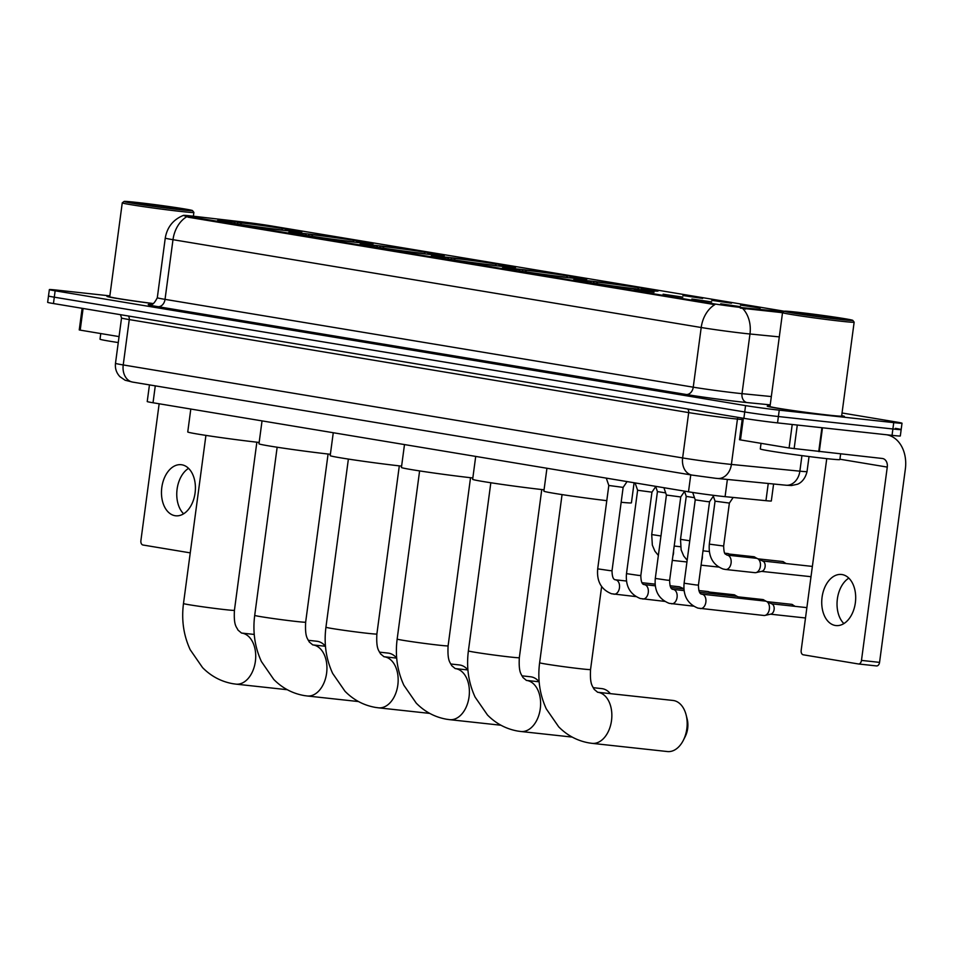 <?xml version="1.0" encoding="UTF-8"?>
<svg xmlns="http://www.w3.org/2000/svg" width="953" height="953" viewBox="0 0 953 953"><rect width="100%" height="100%" fill="white"/><g stroke="black" fill="none" stroke-linecap="round" stroke-linejoin="round"><path stroke-width="1.43" d="M358.542 242.598A42.551 1.191 7.6 0 0 373.171 243.646A42.551 1.191 7.6 0 0 348.619 239.274A42.551 1.191 7.6 0 0 303.435 233.437A42.551 1.191 7.6 0 0 288.807 232.389A42.551 1.191 7.6 0 0 313.346 236.749A42.551 1.191 7.6 0 0 358.542 242.598M572.217 278.121A42.551 1.191 7.6 0 0 586.845 279.169A42.551 1.191 7.6 0 0 562.294 274.809A42.551 1.191 7.6 0 0 517.11 268.96A42.551 1.191 7.6 0 0 502.481 267.912A42.551 1.191 7.6 0 0 527.033 272.284A42.551 1.191 7.6 0 0 572.217 278.121M500.992 266.28A42.551 1.191 7.6 0 0 515.621 267.328A42.551 1.191 7.6 0 0 491.069 262.957A42.551 1.191 7.6 0 0 445.885 257.119A42.551 1.191 7.6 0 0 431.256 256.071A42.551 1.191 7.6 0 0 455.808 260.443A42.551 1.191 7.6 0 0 500.992 266.28M429.767 254.439A42.551 1.191 7.6 0 0 444.396 255.487A42.551 1.191 7.6 0 0 419.844 251.115A42.551 1.191 7.6 0 0 374.66 245.278A42.551 1.191 7.6 0 0 360.031 244.23A42.551 1.191 7.6 0 0 384.583 248.59A42.551 1.191 7.6 0 0 429.767 254.439M287.318 230.757A42.551 1.191 7.6 0 0 301.946 231.805A42.551 1.191 7.6 0 0 277.394 227.433A42.551 1.191 7.6 0 0 232.21 221.596A42.551 1.191 7.6 0 0 217.582 220.548A42.551 1.191 7.6 0 0 242.122 224.908A42.551 1.191 7.6 0 0 287.318 230.757M643.442 289.962A42.551 1.191 7.6 0 0 658.07 291.01A42.551 1.191 7.6 0 0 633.531 286.65A42.551 1.191 7.6 0 0 588.335 280.801A42.551 1.191 7.6 0 0 573.706 279.753A42.551 1.191 7.6 0 0 598.258 284.125A42.551 1.191 7.6 0 0 643.442 289.962M711.724 300.326L731.463 303.221L711.724 300.326M682.92 295.537L702.659 298.432L682.92 295.537M740.529 305.115L760.256 308.01L740.529 305.115M691.902 299.004L711.629 301.898L691.902 299.004M663.097 294.215L682.825 297.11L663.097 294.215M634.293 289.426L654.032 292.321L634.293 289.426M720.706 303.793L740.433 306.687L720.706 303.793M773.598 484.005L771.322 500.98A24.087 0.667 -172.4 0 1 765.95 500.682L725.078 496.656A24.087 0.667 -172.4 0 1 722.171 496.358A24.087 0.667 -172.4 0 1 688.495 491.796L153.028 402.762A24.087 0.667 -172.4 0 1 147.227 401.547L149.454 384.881M783.7 311.726A21.681 0.608 -172.4 0 1 781.341 311.524L745.58 307.998A21.681 0.608 -172.4 0 1 742.971 307.724A21.681 0.608 -172.4 0 1 712.665 303.626L188.611 216.486A21.681 0.608 -172.4 0 1 183.393 215.39A21.681 0.608 -172.4 0 1 193.876 216.271L242.479 221.93A21.681 0.608 -172.4 0 1 269.747 225.682L780.972 310.678A21.681 0.608 -172.4 0 1 784.295 311.274M770.06 406.109A38.942 1.084 7.6 0 0 767.213 406.145A38.942 1.084 7.6 0 0 789.68 410.135A38.942 1.084 7.6 0 0 831.028 415.484A38.942 1.084 7.6 0 0 844.418 416.449A38.942 1.084 7.6 0 0 841.69 415.675A38.537 1.072 7.6 0 1 844.013 416.39A38.537 1.072 7.6 0 1 830.766 415.437A38.537 1.072 7.6 0 1 789.846 410.147A38.537 1.072 7.6 0 1 767.618 406.192A38.537 1.072 7.6 0 1 770.048 406.145M779.292 336.885L749.975 333.991A32.116 0.893 -172.4 0 1 746.104 333.598A32.116 0.893 -172.4 0 1 701.205 327.51A28.102 21.204 -80.6 0 1 714.833 304.626L188.503 217.272L183.393 215.39C173.184 219.595 167.132 227.148 165.262 238.071L157.305 297.729A32.116 0.893 7.6 0 0 165.036 299.361L693.248 387.18A32.116 0.893 7.6 0 0 738.146 393.255A32.116 0.893 7.6 0 0 742.018 393.66L771.334 396.555M782.818 312.715L740.314 308.081M109.845 295.871L57.633 290.188A24.087 0.667 7.6 0 0 49.353 289.593L48.496 295.954A24.087 0.667 7.6 0 0 54.297 297.181L744.722 411.97A24.087 0.667 7.6 0 0 778.398 416.532L892.89 428.981A24.087 0.667 7.6 0 0 901.169 429.577A24.087 0.667 7.6 0 0 895.367 428.362M109.786 296.335A38.942 1.084 7.6 0 0 106.95 296.371A38.942 1.084 7.6 0 0 153.326 303.626M49.353 289.593A24.087 0.667 7.6 0 0 55.143 290.808L745.568 405.609A24.087 0.667 7.6 0 0 779.244 410.159L893.735 422.62A24.087 0.667 7.6 0 0 902.014 423.215A24.087 0.667 7.6 0 0 896.213 422L842.047 412.983M892.044 435.354A24.087 0.667 7.6 0 0 900.323 435.938L901.169 429.577A24.087 0.667 7.6 0 1 892.89 428.981L778.398 416.532A24.087 0.667 7.6 0 1 744.722 411.97L54.297 297.181A24.087 0.667 7.6 0 1 48.496 295.954L47.65 302.327A24.087 0.667 7.6 0 0 53.451 303.542L743.876 418.331A24.087 0.667 7.6 0 0 777.541 422.894L892.044 435.354L893.735 422.62M835.316 625.478A25.695 16.844 -83.8 0 0 835.936 625.561A25.695 16.844 -83.8 0 0 855.413 602.32A25.695 16.844 -83.8 0 0 842.107 574.564A25.695 16.844 -83.8 0 0 841.487 574.48A25.695 16.844 -83.8 0 0 822.01 597.722A25.695 16.844 -83.8 0 0 835.316 625.478M743.364 418.248L740.469 439.917L789.084 447.993L792.217 424.49M886.528 434.747A32.116 24.23 -80.6 0 1 905.35 469.055L879.559 662.371A4.015 2.633 96.2 0 1 876.522 665.933A4.015 2.633 96.2 0 1 876.426 665.921L858.546 663.967M826.751 458.643L801.175 650.375A4.015 2.633 -83.8 0 0 803.236 654.794L858.343 663.955A4.015 2.633 -83.8 0 0 858.439 663.967A4.015 2.633 -83.8 0 0 861.476 660.405L887.267 467.089A8.029 6.052 99.4 0 0 882.561 458.512A8.029 6.052 99.4 0 0 882.311 458.476L789.084 447.993M740.469 439.917L739.504 439.714L742.387 418.081M843.881 623.584A25.695 16.844 96.2 0 1 837.258 599.866A25.695 16.844 96.2 0 1 848.837 578.126M796.196 312.107A34.522 0.965 7.6 0 0 784.355 311.238A34.522 0.965 7.6 0 0 803.808 314.74A34.522 0.965 7.6 0 0 840.915 319.541A34.522 0.965 7.6 0 0 852.768 320.363A34.522 0.965 7.6 0 0 832.422 316.789A34.522 0.965 7.6 0 0 796.196 312.107M784.355 311.238L782.544 312.608A36.131 1.013 7.6 0 0 782.532 312.644A36.131 1.013 7.6 0 0 803.367 316.348A36.131 1.013 7.6 0 0 841.737 321.304A36.131 1.013 7.6 0 0 854.15 322.197A36.131 1.013 7.6 0 0 854.15 322.162L841.63 416.068A36.131 1.013 7.6 0 1 829.217 415.186A36.131 1.013 7.6 0 1 790.847 410.219A36.131 1.013 7.6 0 1 770 406.514L782.532 312.644M761.042 443.336L760.291 448.946A40.145 1.12 7.6 0 0 783.449 453.056A40.145 1.12 7.6 0 0 826.084 458.572A40.145 1.12 7.6 0 0 839.879 459.56L840.629 453.938M835.71 318.683A26.493 0.739 7.6 0 0 844.811 319.35A26.493 0.739 7.6 0 0 829.86 316.658A26.493 0.739 7.6 0 0 801.402 312.977A26.493 0.739 7.6 0 0 792.3 312.346A26.493 0.739 7.6 0 0 807.906 315.086A26.493 0.739 7.6 0 0 835.71 318.683M673.592 700.538A25.695 16.844 -83.8 0 0 672.973 700.455L597.65 692.259A25.695 16.844 96.2 0 1 598.27 692.343A25.695 16.844 96.2 0 1 611.576 720.099A25.695 16.844 96.2 0 1 592.099 743.352L667.422 751.548A25.695 16.844 -83.8 0 0 683.372 740.231A25.695 16.844 -83.8 0 0 686.124 714.929A25.695 16.844 -83.8 0 0 673.592 700.538M546.939 468.257L543.877 491.164A44.16 1.239 7.6 0 0 606.787 500.67M593.028 283.065L594.291 281.623A38.215 1.072 7.6 0 1 641.81 288.056L642.81 289.783M591.384 282.862L590.669 281.361L588.263 280.968A38.215 1.072 7.6 0 0 578.03 280.301A38.215 1.072 7.6 0 0 584.761 281.85L584.606 282.017M643.597 289.986L643.513 289.807A38.215 1.072 7.6 0 0 653.758 290.403A38.215 1.072 7.6 0 0 647.016 288.914L644.228 288.616L643.251 289.617M590.669 281.361A34.522 0.965 7.6 0 0 581.675 280.849A34.522 0.965 7.6 0 0 587.56 282.148L584.761 281.85M641.81 288.056L639.022 287.746A34.522 0.965 7.6 0 0 596.697 282.017L594.291 281.623M643.513 289.807L641.107 289.402A34.522 0.965 7.6 0 0 650.101 289.974A34.522 0.965 7.6 0 0 644.228 288.616M589.824 282.85L589.967 282.707A38.215 1.072 7.6 0 0 637.486 289.152L639.022 287.746M596.697 282.017L597.519 283.756M621.153 502.267A44.16 1.239 7.6 0 0 631.422 502.839L634.102 482.754M589.967 282.707L592.754 283.017A34.522 0.965 7.6 0 0 635.079 288.747L637.486 289.152M686.124 714.929L687.173 719.05A17.666 11.579 96.2 0 1 685.278 736.443L683.372 740.231M610.361 693.641A25.695 16.844 -83.8 0 0 602.367 688.697A25.695 16.844 -83.8 0 0 601.748 688.614L593.135 687.673M475.714 456.416L472.652 479.323A44.16 1.239 7.6 0 0 497.561 483.767A44.16 1.239 7.6 0 0 544.068 489.806M521.803 271.224L523.066 269.782A38.215 1.072 7.6 0 1 570.585 276.215L571.586 277.931M520.159 271.021L519.445 269.52L517.038 269.127A38.215 1.072 7.6 0 0 506.805 268.46A38.215 1.072 7.6 0 0 513.536 270.009L513.381 270.175M572.372 278.145L572.288 277.966A38.215 1.072 7.6 0 0 582.533 278.562A38.215 1.072 7.6 0 0 575.791 277.073L573.003 276.775L572.026 277.776M519.445 269.52A34.522 0.965 7.6 0 0 510.451 269.008A34.522 0.965 7.6 0 0 516.323 270.307L513.536 270.009M570.585 276.215L567.797 275.905A34.522 0.965 7.6 0 0 525.472 270.175L523.066 269.782M572.288 277.966L569.882 277.561A34.522 0.965 7.6 0 0 578.864 278.133A34.522 0.965 7.6 0 0 573.003 276.775M518.599 271.009L518.742 270.866A38.215 1.072 7.6 0 0 566.261 277.311L567.797 275.905M525.472 270.175L526.294 271.915M518.742 270.866L521.529 271.176A34.522 0.965 7.6 0 0 563.854 276.906L566.261 277.311M526.378 680.418A25.695 16.844 96.2 0 1 526.425 680.418L539.148 681.8A25.695 16.844 -83.8 0 0 531.143 676.856A25.695 16.844 -83.8 0 0 530.523 676.773L521.91 675.832M404.489 444.574L401.427 467.482A44.16 1.239 7.6 0 0 426.336 471.926A44.16 1.239 7.6 0 0 472.831 477.965M450.578 259.371L451.841 257.941A38.215 1.072 7.6 0 1 499.36 264.374L500.361 266.09M448.934 259.18L448.22 257.679L445.813 257.286A38.215 1.072 7.6 0 0 435.569 256.619A38.215 1.072 7.6 0 0 442.311 258.168L442.144 258.334M501.147 266.292L501.064 266.125A38.215 1.072 7.6 0 0 511.308 266.721A38.215 1.072 7.6 0 0 504.566 265.232L501.778 264.934L500.801 265.935M448.22 257.679A34.522 0.965 7.6 0 0 439.226 257.167A34.522 0.965 7.6 0 0 445.099 258.466L442.311 258.168M499.36 264.374L496.573 264.064A34.522 0.965 7.6 0 0 454.247 258.334L451.841 257.941M501.064 266.125L498.657 265.72A34.522 0.965 7.6 0 0 507.639 266.292A34.522 0.965 7.6 0 0 501.778 264.934M447.374 259.168L447.517 259.025A38.215 1.072 7.6 0 0 495.036 265.458L496.573 264.064M454.247 258.334L455.069 260.074M447.517 259.025L450.304 259.335A34.522 0.965 7.6 0 0 492.63 265.065L495.036 265.458M470.532 477.715L448.101 645.848C447.279 661.608 450.269 662.228 451.674 665.623L455.2 668.577A25.695 16.844 96.2 0 1 455.2 668.577L467.923 669.959A25.695 16.844 -83.8 0 0 459.918 665.015A25.695 16.844 -83.8 0 0 459.298 664.932L450.686 663.991M333.264 432.733L330.203 455.629A44.16 1.239 7.6 0 0 355.112 460.085A44.16 1.239 7.6 0 0 401.606 466.124M379.354 247.53L380.616 246.088A38.215 1.072 7.6 0 1 428.135 252.533L429.136 254.248M377.71 247.339L376.995 245.838L374.589 245.433A38.215 1.072 7.6 0 0 364.344 244.778A38.215 1.072 7.6 0 0 371.086 246.327L370.92 246.493M429.922 254.451L429.839 254.272A38.215 1.072 7.6 0 0 440.083 254.88A38.215 1.072 7.6 0 0 433.341 253.391L430.553 253.093L429.577 254.094M376.995 245.838A34.522 0.965 7.6 0 0 368.001 245.314A34.522 0.965 7.6 0 0 373.874 246.624L371.086 246.327M428.135 252.533L425.348 252.223A34.522 0.965 7.6 0 0 383.023 246.493L380.616 246.088M429.839 254.272L427.432 253.879A34.522 0.965 7.6 0 0 436.414 254.451A34.522 0.965 7.6 0 0 430.553 253.093M423.871 253.736L425.348 252.223M383.023 246.493L383.845 248.233M423.882 253.772L423.811 253.617A38.215 1.072 7.6 0 1 376.292 247.184L376.149 247.327M376.292 247.184L379.08 247.494A34.522 0.965 7.6 0 0 421.405 253.224L423.811 253.617M383.928 656.724A25.695 16.844 96.2 0 1 383.976 656.736L396.698 658.118A25.695 16.844 -83.8 0 0 388.693 653.174A25.695 16.844 -83.8 0 0 388.074 653.091L379.461 652.15M262.039 420.892L258.978 443.788A44.16 1.239 7.6 0 0 283.887 448.244A44.16 1.239 7.6 0 0 330.381 454.283M308.129 235.689L309.391 234.247A38.215 1.072 7.6 0 1 356.91 240.692L357.911 242.407M306.485 235.498L305.77 233.997L303.364 233.592A38.215 1.072 7.6 0 0 293.119 232.937A38.215 1.072 7.6 0 0 299.861 234.486L299.695 234.652M358.697 242.61L358.614 242.431A38.215 1.072 7.6 0 0 368.859 243.039A38.215 1.072 7.6 0 0 362.116 241.55L359.317 241.252L358.34 242.253M305.77 233.997A34.522 0.965 7.6 0 0 296.776 233.473A34.522 0.965 7.6 0 0 302.649 234.783L299.861 234.486M356.91 240.692L354.123 240.382A34.522 0.965 7.6 0 0 311.798 234.652L309.391 234.247M358.614 242.431L356.208 242.038A34.522 0.965 7.6 0 0 365.19 242.61A34.522 0.965 7.6 0 0 359.317 241.252M352.646 241.895L354.123 240.382M311.798 234.652L312.62 236.392M352.658 241.931L352.586 241.776A38.215 1.072 7.6 0 1 305.067 235.343L304.924 235.486M305.067 235.343L307.855 235.653A34.522 0.965 7.6 0 0 350.18 241.383L352.586 241.776M312.703 644.883A25.695 16.844 96.2 0 1 312.751 644.895L325.473 646.277A25.695 16.844 -83.8 0 0 317.468 641.333A25.695 16.844 -83.8 0 0 316.849 641.25L308.236 640.309M190.803 409.051L187.753 431.947A44.16 1.239 7.6 0 0 212.662 436.403A44.16 1.239 7.6 0 0 259.156 442.442M236.904 223.848L238.167 222.406A38.215 1.072 7.6 0 1 285.686 228.839L286.686 230.566M235.26 223.657L234.545 222.156L232.139 221.751A38.215 1.072 7.6 0 0 221.894 221.096A38.215 1.072 7.6 0 0 228.637 222.633L228.47 222.811M287.472 230.769L287.389 230.59A38.215 1.072 7.6 0 0 297.634 231.198A38.215 1.072 7.6 0 0 290.879 229.709L288.092 229.411L287.115 230.4M234.545 222.156A34.522 0.965 7.6 0 0 225.551 221.632A34.522 0.965 7.6 0 0 231.424 222.942L228.637 222.633M285.686 228.839L282.898 228.541A34.522 0.965 7.6 0 0 240.573 222.811L238.167 222.406M287.389 230.59L284.983 230.197A34.522 0.965 7.6 0 0 293.965 230.769A34.522 0.965 7.6 0 0 288.092 229.411M281.409 230.054L282.898 228.541M240.573 222.811L241.395 224.551M281.433 230.09L281.361 229.935A38.215 1.072 7.6 0 1 233.83 223.502L233.699 223.645M233.83 223.502L236.63 223.8A34.522 0.965 7.6 0 0 278.955 229.542L281.361 229.935M713.868 495.381L709.544 501.754L707.066 501.576L695.225 499.837L692.688 492.463M765.307 601.105A7.231 4.741 96.2 0 1 765.485 601.117A7.231 4.741 96.2 0 1 765.664 601.14A7.231 4.741 96.2 0 1 766.486 601.403A7.231 4.741 96.2 0 1 769.381 609.074A7.231 4.741 96.2 0 1 764.961 615.424A7.231 4.741 96.2 0 1 763.925 615.483A7.231 4.741 96.2 0 1 763.746 615.459M766.486 601.403L772.025 603.976A5.218 3.419 96.2 0 1 774.11 609.515A5.218 3.419 96.2 0 1 770.917 614.101L764.961 615.424M684.683 491.164L680.74 496.966L666.421 495.048L663.896 487.71M736.502 596.316A7.231 4.741 96.2 0 1 736.681 596.328A7.231 4.741 96.2 0 1 736.86 596.352A7.231 4.741 96.2 0 1 737.682 596.614A7.231 4.741 96.2 0 1 739.492 598.293M655.878 486.375L651.947 492.177L637.617 490.259L635.091 482.921M707.71 591.527A7.231 4.741 96.2 0 1 707.876 591.539A7.231 4.741 96.2 0 1 708.055 591.563A7.231 4.741 96.2 0 1 708.889 591.825A7.231 4.741 96.2 0 1 710.7 593.505M627.074 481.587L623.143 487.388L608.812 485.47L606.287 478.132M678.905 586.738A7.231 4.741 96.2 0 1 679.084 586.75A7.231 4.741 96.2 0 1 679.251 586.774A7.231 4.741 96.2 0 1 680.085 587.036A7.231 4.741 96.2 0 1 681.895 588.716M733.191 497.454L729.379 503.077L715.048 501.171L713.332 496.179M756.301 558.291A7.231 4.741 96.2 0 1 756.479 558.303A7.231 4.741 96.2 0 1 756.646 558.327A7.231 4.741 96.2 0 1 757.48 558.589A7.231 4.741 96.2 0 1 760.375 566.273A7.231 4.741 96.2 0 1 755.955 572.61A7.231 4.741 96.2 0 1 754.919 572.67A7.231 4.741 96.2 0 1 754.74 572.646M757.48 558.589L763.008 561.162A5.218 3.419 96.2 0 1 765.104 566.713A5.218 3.419 96.2 0 1 761.912 571.288L755.955 572.61M694.475 497.68L686.243 496.382L684.528 491.391M727.496 553.502A7.231 4.741 96.2 0 1 727.675 553.514A7.231 4.741 96.2 0 1 727.854 553.538A7.231 4.741 96.2 0 1 728.676 553.8A7.231 4.741 96.2 0 1 730.486 555.48M665.682 492.892L657.439 491.593L655.724 486.602M175.042 515.704A25.695 16.844 -83.8 0 0 175.662 515.787A25.695 16.844 -83.8 0 0 195.139 492.534A25.695 16.844 -83.8 0 0 181.844 464.79A25.695 16.844 -83.8 0 0 181.225 464.707A25.695 16.844 -83.8 0 0 161.748 487.948A25.695 16.844 -83.8 0 0 175.042 515.704M83.09 308.474L80.207 330.131L119.054 336.6M159.151 403.786L140.901 540.601A4.015 2.633 -83.8 0 0 142.974 545.009L190.255 552.871M80.207 330.131L79.242 329.929L82.125 308.307M183.619 513.798A25.695 16.844 96.2 0 1 176.984 490.092A25.695 16.844 96.2 0 1 188.563 468.352M135.934 202.334A34.522 0.965 7.6 0 0 124.081 201.452A34.522 0.965 7.6 0 0 143.546 204.966A34.522 0.965 7.6 0 0 180.641 209.767A34.522 0.965 7.6 0 0 192.494 210.589A34.522 0.965 7.6 0 0 172.159 207.015A34.522 0.965 7.6 0 0 135.934 202.334M124.081 201.452L122.282 202.834A36.131 1.013 7.6 0 0 122.258 202.858A36.131 1.013 7.6 0 0 143.105 206.575A36.131 1.013 7.6 0 0 181.463 211.53A36.131 1.013 7.6 0 0 193.888 212.424A36.131 1.013 7.6 0 0 193.876 212.388L193.376 216.212M122.258 202.858L109.738 296.74A36.131 1.013 7.6 0 0 153.433 303.566M109.786 296.371A38.537 1.072 7.6 0 0 107.344 296.419A38.537 1.072 7.6 0 0 153.338 303.614M100.768 333.562L100.017 339.161A40.145 1.12 7.6 0 0 118.255 342.556M175.447 208.898A26.493 0.739 7.6 0 0 184.537 209.577A26.493 0.739 7.6 0 0 169.598 206.884A26.493 0.739 7.6 0 0 141.127 203.192A26.493 0.739 7.6 0 0 132.026 202.572A26.493 0.739 7.6 0 0 147.632 205.312A26.493 0.739 7.6 0 0 175.447 208.898M727.377 479.454L725.078 496.656M745.58 307.998L745.425 309.153M781.341 311.524L781.198 312.667M188.611 216.486L188.503 217.272M712.665 303.626L712.558 304.4M690.758 474.88L688.495 491.796M768.249 483.481L765.95 500.682M155.279 385.858L153.028 402.762M770.227 404.858L747.116 402.583A40.145 1.12 -172.4 0 1 686.16 394.482L157.948 306.663A8.029 6.052 99.4 0 0 165.036 299.361L172.993 239.691A32.116 0.893 -172.4 0 1 165.262 238.071M157.948 306.663A40.145 1.12 -172.4 0 1 150.526 304.555M742.875 308.677A28.102 21.836 -84.4 0 1 749.975 333.991L742.018 393.66A8.029 6.242 95.6 0 0 747.116 402.583M186.621 216.807A28.102 21.204 99.4 0 0 172.993 239.691L701.205 327.51L693.248 387.18A8.029 6.052 99.4 0 1 686.16 394.482M55.143 290.808L53.451 303.542M745.568 405.609L743.876 418.331M779.244 410.159L777.541 422.894M715.012 478.203L692.557 475.166M687.625 408.98A4.015 3.026 -80.6 0 1 688.685 412.601L682.634 457.94A16.058 12.115 99.4 0 0 692.045 475.094L132.634 382.093A16.058 12.115 99.4 0 1 123.223 364.939L682.634 457.94A32.116 0.893 7.6 0 0 727.532 464.028A32.116 0.893 7.6 0 0 731.404 464.433L737.443 419.082A32.116 0.893 -172.4 0 1 733.584 418.677A32.116 0.893 -172.4 0 1 688.685 412.601L129.274 319.589A32.116 0.893 -172.4 0 1 121.543 317.968L115.492 363.307A32.116 0.893 7.6 0 0 123.223 364.939L129.274 319.589A4.015 3.026 -80.6 0 0 128.214 315.979M716.942 478.406A16.058 12.472 -84.4 0 0 717.49 478.477A16.058 12.472 -84.4 0 0 731.404 464.433L799.865 471.175L801.938 455.629M785.403 485.148A16.058 12.472 -84.4 0 0 785.951 485.22A16.058 12.472 -84.4 0 0 799.865 471.175A32.116 0.893 7.6 0 0 807.036 471.556L809.037 456.547M742.196 419.546L737.443 419.082A4.015 3.121 95.6 0 1 738.015 417.354M839.927 459.215L887.267 467.089M822.475 427.778L819.294 451.615M861.476 660.405L879.559 662.371M818.734 451.555L821.915 427.718M797.292 425.038L794.135 448.696M597.602 692.259A25.695 16.844 96.2 0 1 597.65 692.259L594.124 689.305C592.73 685.91 589.728 685.302 590.55 669.53A25.695 0.715 -172.4 0 1 581.723 668.899A25.695 0.715 -172.4 0 1 545.807 664.038A25.695 0.715 -172.4 0 1 539.624 662.74L562.056 494.595M468.388 650.899C466.267 667.362 468.507 682.765 475.106 697.108L487.471 714.988C496.013 723.649 506.15 729.021 517.896 731.094L520.874 731.499A25.695 16.844 96.2 0 0 540.339 708.258A25.695 16.844 96.2 0 0 527.045 680.502A25.695 16.844 96.2 0 0 526.425 680.418L522.899 677.464C521.505 674.069 518.503 673.461 519.325 657.689A25.695 0.715 -172.4 0 1 510.498 657.058A25.695 0.715 -172.4 0 1 474.582 652.197A25.695 0.715 -172.4 0 1 468.388 650.899L490.831 482.754M448.101 645.848A25.695 0.715 -172.4 0 1 439.273 645.217A25.695 0.715 -172.4 0 1 403.357 640.356A25.695 0.715 -172.4 0 1 397.163 639.058L419.606 470.913M455.2 668.577A25.695 16.844 96.2 0 1 455.82 668.661A25.695 16.844 96.2 0 1 469.114 696.417A25.695 16.844 96.2 0 1 449.637 719.658L500.992 725.245M325.938 627.217C323.817 643.68 326.045 659.083 332.657 673.414L345.022 691.294C353.563 699.967 363.701 705.339 375.446 707.412L378.412 707.817A25.695 16.844 96.2 0 0 397.889 684.576A25.695 16.844 96.2 0 0 384.595 656.82A25.695 16.844 96.2 0 0 383.976 656.736L380.45 653.782C379.044 650.387 376.054 649.767 376.876 634.007A25.695 0.715 -172.4 0 1 368.049 633.376A25.695 0.715 -172.4 0 1 332.12 628.515A25.695 0.715 -172.4 0 1 325.938 627.217L348.381 459.072M254.713 615.364C252.581 631.839 254.82 647.242 261.432 661.573L273.785 679.453C282.338 688.126 292.476 693.486 304.221 695.571L307.188 695.976A25.695 16.844 96.2 0 0 326.665 672.735A25.695 16.844 96.2 0 0 313.37 644.978A25.695 16.844 96.2 0 0 312.751 644.895L309.225 641.941C307.819 638.546 304.829 637.926 305.651 622.166A25.695 0.715 -172.4 0 1 296.824 621.535A25.695 0.715 -172.4 0 1 260.896 616.674A25.695 0.715 -172.4 0 1 254.713 615.364L277.156 447.231M241.478 633.042A25.695 16.844 96.2 0 1 241.526 633.054L238 630.1C236.594 626.705 233.604 626.085 234.426 610.325A25.695 0.715 -172.4 0 1 225.599 609.694A25.695 0.715 -172.4 0 1 189.671 604.833A25.695 0.715 -172.4 0 1 183.488 603.523L205.919 435.39M254.237 634.436L241.526 633.054A25.695 16.844 96.2 0 1 242.145 633.137A25.695 16.844 96.2 0 1 255.44 660.894A25.695 16.844 96.2 0 1 235.963 684.135L287.318 689.722M709.544 501.754L698.43 585.118L695.94 584.939L684.099 583.212L695.225 499.837M701.861 594.195A7.231 4.741 96.2 0 1 701.968 594.207A7.231 4.741 96.2 0 1 702.147 594.231A7.231 4.741 96.2 0 1 702.432 594.291A7.231 4.741 96.2 0 1 705.851 602.26A7.231 4.741 96.2 0 1 700.407 608.574A7.231 4.741 96.2 0 1 700.241 608.55M795.147 606.358L791.836 604.357A5.218 3.943 99.4 0 0 791.669 604.333A5.218 3.419 96.2 0 1 793.849 606.215M680.752 496.966L669.625 580.329L667.136 580.151L655.295 578.423L666.421 495.048M673.056 589.407A7.231 4.741 96.2 0 1 673.175 589.419A7.231 4.741 96.2 0 1 673.342 589.442A7.231 4.741 96.2 0 1 673.64 589.502A7.231 4.741 96.2 0 1 677.059 597.471A7.231 4.741 96.2 0 1 671.603 603.785A7.231 4.741 96.2 0 1 671.436 603.761M766.069 601.236L763.031 599.568A5.218 3.943 99.4 0 0 762.865 599.544A5.218 3.419 96.2 0 1 764.83 601.045M651.947 492.177L640.821 575.541L638.331 575.362L626.49 573.635L637.617 490.259M644.252 584.618A7.231 4.741 96.2 0 1 644.371 584.63A7.231 4.741 96.2 0 1 644.538 584.654A7.231 4.741 96.2 0 1 644.836 584.713A7.231 4.741 96.2 0 1 648.254 592.683A7.231 4.741 96.2 0 1 642.798 598.996A7.231 4.741 96.2 0 1 642.632 598.972M737.265 596.447L734.227 594.779A5.218 3.943 99.4 0 0 734.06 594.755A5.218 3.419 96.2 0 1 736.038 596.256M623.143 487.388L612.017 570.752L609.539 570.573L597.698 568.846L608.812 485.47M615.459 579.829A7.231 4.741 96.2 0 1 615.567 579.841A7.231 4.741 96.2 0 1 615.733 579.865A7.231 4.741 96.2 0 1 616.031 579.924A7.231 4.741 96.2 0 1 619.45 587.894A7.231 4.741 96.2 0 1 614.006 594.207A7.231 4.741 96.2 0 1 613.827 594.184M812.361 566.511L811.622 566.332A5.218 3.943 99.4 0 0 811.468 566.308A5.218 3.419 96.2 0 1 812.337 566.654M811.015 576.613A5.218 3.419 96.2 0 1 810.205 576.672A5.218 3.419 96.2 0 1 810.086 576.66M727.079 555.111A7.231 4.741 96.2 0 1 727.187 555.122L726.901 555.063C725.614 553.467 724.018 556.004 723.649 546.033L709.318 544.127C708.329 556.778 712.951 565.081 723.184 569.036L725.626 569.489A7.231 4.741 96.2 0 1 725.459 569.465M756.479 558.303L727.187 555.122A7.231 4.741 96.2 0 1 727.365 555.146A7.231 4.741 96.2 0 1 727.651 555.206A7.231 4.741 96.2 0 1 731.07 563.175A7.231 4.741 96.2 0 1 725.626 569.489L754.919 572.67M786.142 563.557L782.83 561.543A5.218 3.943 99.4 0 0 782.663 561.52A5.218 3.419 96.2 0 1 784.831 563.414M689.758 540.768L680.513 539.338L681.145 549.905L683.718 555.992L687.161 560.233M702.337 555.825A7.231 4.741 96.2 0 1 701.682 560.674M757.063 558.422L754.026 556.755A5.218 3.943 99.4 0 0 753.859 556.731A5.218 3.419 96.2 0 1 755.824 558.232M660.965 535.979L651.709 534.55L652.34 545.116L654.914 551.203L658.368 555.444M673.533 551.037A7.231 4.741 96.2 0 1 672.889 555.885M150.169 304.591C150.193 303.411 152.087 307.902 157.305 297.729M902.014 423.215L901.169 429.577M807.036 471.556C804.475 482.301 797.256 484.35 797.244 484.291L791.526 485.53L785.951 485.22L715.393 478.263L692.045 475.094M120.471 314.681L121.543 317.968M132.634 382.093L125.093 380.223L119.959 376.709C116.409 372.933 114.92 368.466 115.492 363.307M876.522 665.933L858.439 663.967M852.768 320.363L854.15 322.162M539.624 662.74C537.492 679.203 539.732 694.606 546.331 708.949L558.696 726.829C567.238 735.49 577.375 740.862 589.133 742.935L592.099 743.352M578.03 280.301L577.435 280.754M653.758 290.403L654.211 290.999M601.617 586.607L590.55 669.53M506.805 268.46L506.21 268.913M582.533 278.562L582.986 279.158M520.874 731.499L572.217 737.086M541.769 489.556L519.325 657.689M397.163 639.058C395.042 655.521 397.27 670.924 403.881 685.267L416.247 703.135C424.788 711.808 434.925 717.18 446.671 719.253L449.637 719.658M378.412 707.817L429.767 713.404M399.307 465.862L376.876 634.007M307.188 695.976L358.542 701.563M328.082 454.021L305.651 622.166M183.488 603.523C181.356 619.998 183.595 635.401 190.195 649.732L202.56 667.612C211.101 676.273 221.251 681.645 232.997 683.73L235.963 684.135M256.857 442.18L234.426 610.325M763.925 615.483L697.965 608.121C687.613 603.988 682.991 595.685 684.099 583.212M765.485 601.117L701.682 594.148C699.621 593.933 698.537 590.931 698.43 585.118M806.869 607.633L771.668 603.809M805.488 617.985L770.536 614.185M693.45 606.156L669.161 603.332C658.821 599.199 654.199 590.896 655.295 578.423M684.099 590.61L672.878 589.359C670.817 589.145 669.733 586.143 669.625 580.329M699.609 592.289L736.681 596.328M741.839 598.544L737.682 596.614M791.836 604.357L767.022 601.653M664.646 601.367L640.356 598.544C630.016 594.41 625.394 586.107 626.49 573.635M655.295 585.821L644.085 584.57C642.012 584.356 640.928 581.354 640.821 575.541M670.805 587.501L683.92 588.93M698.835 590.55L707.876 591.539M713.047 593.755L708.889 591.825M763.031 599.568L738.218 596.864M635.842 596.578L611.552 593.755C601.212 589.621 596.59 581.318 597.698 568.846M626.49 581.032L615.281 579.781C613.22 579.567 612.124 576.565 612.017 570.752M642 582.712L655.116 584.141M670.03 585.761L679.084 586.75M683.909 588.811L680.085 587.036M734.227 594.779L709.425 592.075M761.53 571.371L811.003 576.696M715.048 501.171L709.318 544.127M811.622 566.332L762.662 560.995M729.379 503.077L723.649 546.033M686.243 496.382L680.513 539.338M703.004 550.834L709.318 551.525M724.828 553.205L727.675 553.514M732.833 555.73L728.676 553.8M782.83 561.543L758.016 558.839M701.086 565.165L718.669 567.071M657.439 491.593L651.709 534.55M674.2 546.045L680.513 546.736M704.029 550.941L703.04 550.489M754.026 556.755L729.212 554.05M672.282 560.376L686.934 561.972M192.494 210.589L193.876 212.388"/></g></svg>
